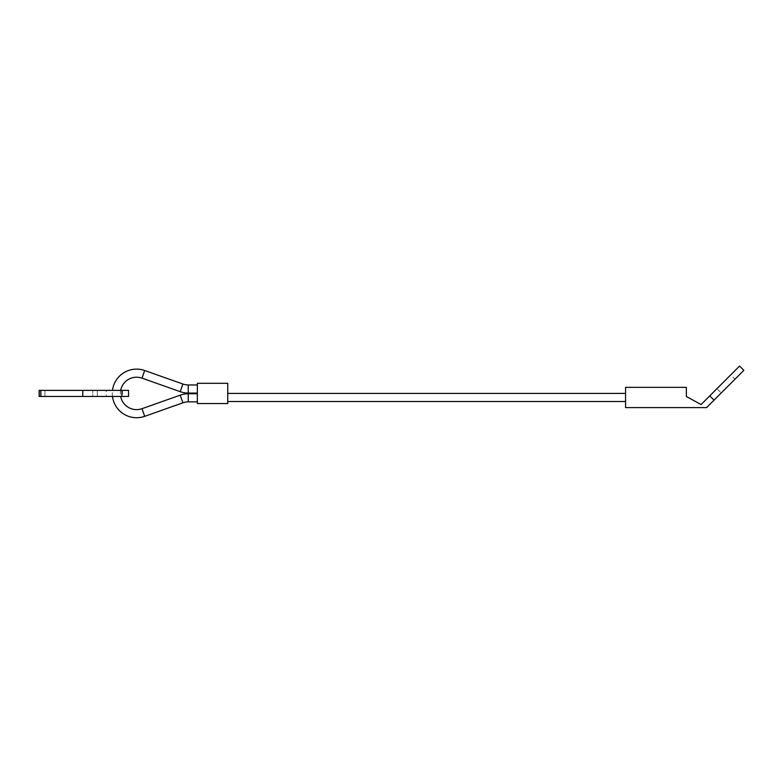 <?xml version="1.0" encoding="UTF-8"?>
<svg xmlns="http://www.w3.org/2000/svg" width="783" height="783" viewBox="0 0 783 783"><rect width="100%" height="100%" fill="white"/><g stroke="black" fill="none" stroke-linecap="round" stroke-linejoin="round"><path stroke-width="0.59" stroke-dasharray="3.92 2.94" d="M112.478 396.452A24.312 24.312 0 0 1 112.478 390.384M120.67 390.384A16.208 16.208 0 0 0 120.67 396.452M197.365 389.034L197.365 384.982L197.365 389.034M197.365 397.803L197.365 393.751L197.365 397.803M227.745 401.522L227.745 393.418L227.745 401.522M625.578 393.418L625.578 401.522L625.578 393.418M197.365 403.548L197.365 383.288L227.745 383.288L227.745 403.548L197.365 403.548M39.15 396.452L39.15 390.384L82.773 390.384L82.773 396.452L39.15 396.452M122.451 390.384L106.243 390.384L106.243 396.452L122.451 396.452L122.451 390.384L106.243 390.384M122.451 396.452L106.243 396.452M92.805 396.452L39.561 396.452L92.805 396.452L92.805 390.384L92.805 396.452M97.337 390.384L97.337 396.452L97.337 390.384L40.98 390.384L97.337 390.384M40.98 390.384L39.561 390.384L39.561 396.452L39.561 390.384L40.98 390.384L40.98 396.452L40.98 390.384M128.529 396.452L82.773 396.452M82.773 390.384L128.529 390.384M739.553 366.062L709.76 395.846L714.057 400.142L743.85 370.359M734.973 379.236L721.221 392.988L716.925 388.691L730.676 374.94L734.973 379.236L721.221 392.988M730.676 374.94L716.925 388.691M709.76 395.846L701.059 404.547L686.348 396.452L686.348 387.34L625.578 387.34L625.578 407.6L706.609 407.6L714.057 400.142M182.899 384.032L180.188 391.666M188.263 384.962L188.243 393.056M141.997 408.697L144.708 416.331M180.188 395.17L182.899 402.805M144.708 370.506L141.997 378.14M188.243 393.78L188.263 401.875M44.915 390.384L44.915 396.452L44.915 390.384M121.913 390.384L121.913 396.452M40.873 390.384L40.873 396.452"/><path stroke-width="1.17" d="M112.478 390.384A24.312 24.312 0 0 1 144.708 370.506L141.997 378.14A16.208 16.208 0 0 0 120.67 390.384M197.365 401.855L188.263 401.875A16.208 16.208 0 0 0 182.899 402.805L144.708 416.331A24.312 24.312 0 0 1 112.478 396.452M120.67 396.452A16.208 16.208 0 0 0 141.997 408.697L144.708 416.331M182.899 384.032L180.188 391.666A24.312 24.312 0 0 0 188.243 393.056L188.263 384.962A16.208 16.208 0 0 1 182.899 384.032L144.708 370.506M182.899 402.805L180.188 395.17A24.312 24.312 0 0 1 188.243 393.78L188.263 401.875M227.745 393.418L625.578 393.418M625.578 401.522L227.745 401.522M197.365 403.548L197.365 383.288L227.745 383.288L227.745 403.548L197.365 403.548M40.873 390.384L128.529 390.384L128.529 396.452L39.15 396.452L39.15 390.384L40.873 390.384L40.873 396.452M714.057 400.142L743.85 370.359L739.553 366.062L709.76 395.846L714.057 400.142L706.609 407.6L625.578 407.6L625.578 387.34L686.348 387.34L686.348 396.452L701.059 404.547L709.76 395.846M121.913 390.384L121.913 396.452M82.773 390.384L82.773 396.452M180.188 395.17L141.997 408.697M197.365 384.982L188.263 384.962M197.365 393.751L188.243 393.78M197.365 393.086L188.243 393.056M180.188 391.666L141.997 378.14"/></g></svg>
